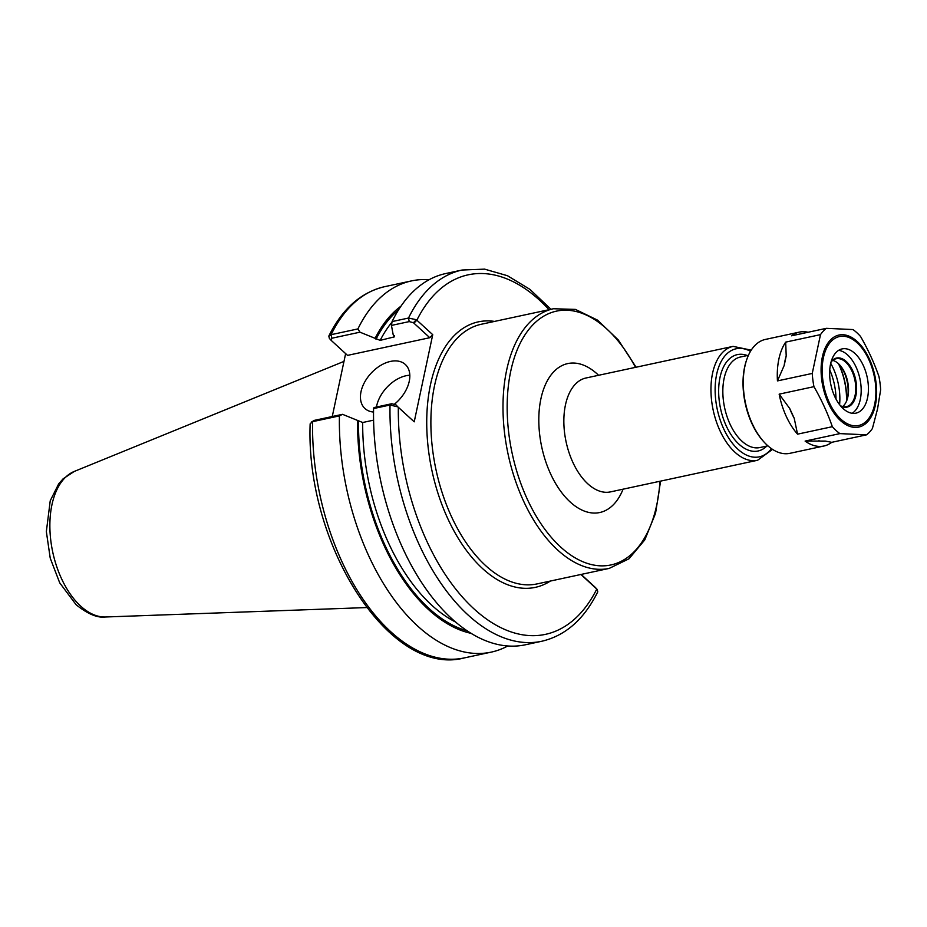 <?xml version="1.0" encoding="UTF-8"?>
<svg xmlns="http://www.w3.org/2000/svg" width="927" height="927" viewBox="0 0 927 927"><rect width="100%" height="100%" fill="white"/><g stroke="black" fill="none" stroke-linecap="round" stroke-linejoin="round"><path stroke-width="1.39" d="M332.26 416.524L345.632 353.616M373.593 420.163L362.689 422.503L342.515 414.323L314.357 420.371L312.608 421.658A189.838 107.08 77.9 0 0 464.497 657.869C389.641 678.066 305.447 544.52 310.151 423.871L312.608 421.658L339.421 415.899A189.838 107.08 77.9 0 0 491.298 652.11A189.838 107.08 77.9 0 0 507.845 645.945M357.602 420.568A172.584 97.358 77.9 0 0 471.287 633.384M339.421 415.899L342.515 414.323M429.12 279.722A189.838 107.08 77.9 0 0 411.507 280.904A189.838 107.08 77.9 0 0 357.903 328.923L331.101 334.682L328.818 336.084L329.375 338.401L330.904 340.07M359.966 332.179L380.151 340.371L394.554 336.814L393.152 334.543L391.449 325.412L409.224 321.599L413.442 322.723L429.792 337.706L347.555 355.377L331.206 340.406L331.82 338.239L359.966 332.179L357.903 328.923M400.951 306.2A172.584 97.358 77.9 0 0 375.064 338.436M397.822 406.86L395.98 404.867L391.773 403.732L373.987 407.556L373.581 408.552L390.024 405.018L397.822 406.86L414.218 421.831L432.735 334.682L416.339 319.711L408.506 318.042L392.075 321.576L391.449 325.412M550.974 309.282L529.862 289.317L507.475 275.725L484.578 269.131L462.109 270.024L445.667 273.558A189.838 107.08 77.9 0 0 392.075 321.576M595.702 587.822L597.081 589.329M580.905 574.485L597.231 589.491L597.753 591.866M595.389 587.486L581.136 574.427M414.218 421.831L398.343 407.289A183.87 103.708 77.9 0 0 474.033 608.912A183.87 103.708 77.9 0 0 596.791 589.039L597.231 589.491M373.581 408.552A189.838 107.08 77.9 0 0 525.47 644.763L541.901 641.229A189.838 107.08 77.9 0 1 390.024 405.018L391.773 403.732M314.357 420.371L311.182 422.214M413.442 322.723L416.339 319.711M432.735 334.682L429.792 337.706M331.206 340.406L330.151 339.259M409.815 375.226A29.873 19.316 -47.5 0 0 376.652 405.991A29.873 19.316 -47.5 0 0 376.443 407.023M373.535 412.04A29.873 19.316 132.5 0 1 364.96 408.529A29.873 19.316 132.5 0 1 361.02 391.681A29.873 19.316 132.5 0 1 380.255 365.655A29.873 19.316 132.5 0 1 405.308 364.462A29.873 19.316 132.5 0 1 409.247 381.31A29.873 19.316 132.5 0 1 394.612 404.045M808.089 332.248A58.25 32.862 77.9 0 0 799.41 332.109A58.25 32.862 77.9 0 0 791.554 335.806L826.351 328.332A58.25 32.862 77.9 0 0 820.488 334.635L812.249 373.43A58.25 32.862 77.9 0 0 813.952 386.663C821.461 399.711 827.602 413.048 832.342 426.687L797.544 434.16L794.219 418.274A53.766 30.336 -102.1 0 1 789.711 408.483L794.219 418.274M825.308 441.078L831.751 442.318A58.25 32.862 77.9 0 1 823.894 446.014A58.25 32.862 77.9 0 1 805.111 441.09L825.308 441.078A53.766 30.336 -102.1 0 1 818.784 440.777M797.544 434.16A58.25 32.862 77.9 0 1 779.155 394.149L789.711 408.483M784.184 365.481L777.452 380.904A58.25 32.862 77.9 0 1 785.69 342.121L786.2 355.991L784.184 365.481A53.766 30.336 -102.1 0 1 786.2 355.991M805.111 441.09L839.908 433.616L866.548 434.833L831.751 442.318M779.155 394.149L813.952 386.663M866.548 434.833A58.25 32.862 77.9 0 0 872.4 428.529L877.556 408.911L880.65 389.734A58.25 32.862 77.9 0 0 878.947 376.501C874.196 362.863 868.066 349.525 860.557 336.478A58.25 32.862 77.9 0 0 852.991 329.56L826.351 328.332M832.342 426.687A58.25 32.862 77.9 0 0 839.908 433.616M812.249 373.43L777.452 380.904M785.69 342.121L820.488 334.635M799.41 332.109L765.412 339.421A58.25 32.862 77.9 0 0 746.768 359.502A58.25 32.862 77.9 0 0 744.879 366.362A58.25 32.862 77.9 0 0 764.648 442.677A58.25 32.862 77.9 0 0 789.897 453.326L823.894 446.014M852.18 413.28A32.862 18.54 77.9 0 0 860.279 399.514A32.862 18.54 77.9 0 0 838.645 350.325M840.731 406.072A25.099 14.16 77.9 0 0 855.911 395.516A25.099 14.16 77.9 0 0 849.399 365.053A25.099 14.16 77.9 0 0 831.171 361.6M840.407 405.69A24.496 13.812 77.9 0 0 846.467 406.64A24.496 13.812 77.9 0 0 855.1 395.308A24.496 13.812 77.9 0 0 851.241 369.664A24.496 13.812 77.9 0 0 836.166 358.737A24.496 13.812 77.9 0 0 831.032 362.086M842.655 406.536A24.496 13.812 77.9 0 0 847.069 399.746A24.496 13.812 77.9 0 0 847.857 396.86A24.496 13.812 77.9 0 0 839.549 364.763A24.496 13.812 77.9 0 0 832.736 360.394M846.814 400.441A26.292 14.832 77.9 0 0 847.417 398.1A26.292 14.832 77.9 0 0 839.028 364.241M846.71 400.719A48.389 27.3 77.9 0 0 838.819 364.033M846.513 401.182A48.1 27.126 77.9 0 0 838.46 363.685M839.595 404.67A43.314 24.438 77.9 0 0 830.719 363.349M746.768 359.502L746.432 360.464A57.057 32.178 77.9 0 0 744.59 367.185A57.057 32.178 77.9 0 0 763.952 441.936L764.648 442.677M830.546 364.102A32.862 18.54 77.9 0 0 835.714 398.506A32.862 18.54 77.9 0 0 855.934 413.152A32.862 18.54 77.9 0 0 867.521 397.961A32.862 18.54 77.9 0 0 862.353 363.546A32.862 18.54 77.9 0 0 842.122 348.9A32.862 18.54 77.9 0 0 830.546 364.102M609.248 568.39L537.15 583.894A132.781 74.902 -102.1 0 1 455.435 524.694A132.781 74.902 -102.1 0 1 434.543 385.655A132.781 74.902 -102.1 0 1 481.333 324.253L553.442 308.749A132.781 74.902 77.9 0 0 506.652 370.163A132.781 74.902 77.9 0 0 557.66 550.012A132.781 74.902 77.9 0 0 609.248 568.39L629.016 558.772L644.798 539.873L655.54 513.326L660.592 481.113M494.543 321.414A135.771 76.582 77.9 0 0 431.959 470.684A135.771 76.582 77.9 0 0 550.36 581.055M757.579 460.267L610.476 491.889A58.25 32.862 77.9 0 1 587.834 483.836A58.25 32.862 77.9 0 1 565.458 404.925A58.25 32.862 77.9 0 1 585.98 377.996L733.095 346.374A58.25 32.862 77.9 0 0 712.562 373.303A58.25 32.862 77.9 0 0 734.937 452.214A58.25 32.862 77.9 0 0 757.579 460.267L772.539 449.375M750.511 351.287A55.261 31.17 77.9 0 0 716.652 374.323A55.261 31.17 77.9 0 0 737.88 449.189A55.261 31.17 77.9 0 0 771.438 448.633M747.336 355.528A49.293 27.798 77.9 0 0 720.012 377.405A49.293 27.798 77.9 0 0 738.946 444.172A49.293 27.798 77.9 0 0 766.791 446.061M748.425 355.296L740.43 357.011A46.304 26.118 77.9 0 0 724.114 378.425A46.304 26.118 77.9 0 0 741.901 441.148A46.304 26.118 77.9 0 0 759.885 447.556L767.892 445.829M836.003 399.062A43.314 24.438 77.9 0 0 829.746 369.943M635.482 367.347A129.792 73.21 77.9 0 0 510.742 371.182A129.792 73.21 77.9 0 0 560.603 546.988A129.792 73.21 77.9 0 0 659.966 481.252M598.587 375.284A76.176 42.966 77.9 0 0 540.904 398.807A76.176 42.966 77.9 0 0 570.175 501.982A76.176 42.966 77.9 0 0 623.071 489.189M328.818 336.084C342.353 308.761 360.974 292.283 384.693 286.663A189.838 107.08 77.9 0 0 331.101 334.682L331.82 338.239M462.109 270.024A189.838 107.08 77.9 0 0 408.506 318.042L409.224 321.599M549.062 309.699A183.87 103.708 77.9 0 0 416.872 320.139L413.917 323.164M596.791 589.039L594.914 587.046M394.357 335.713A168.03 94.786 77.9 0 0 393.419 337.521M391.97 322.202A168.03 94.786 77.9 0 0 380.151 340.371M398.483 309.977A171.02 96.466 77.9 0 0 375.991 339.282M358.529 421.414A171.02 96.466 77.9 0 0 467.475 630.951M362.689 422.503A168.03 94.786 77.9 0 0 455.852 622.156M51.935 504.786A74.809 42.202 77.9 0 0 80.672 606.119A74.809 42.202 77.9 0 0 105.562 616.988C97.486 618.112 87.659 614.022 76.107 604.705L59.722 582.863L50.232 558.181L46.35 531.588L50.232 500.754L58.702 483.824L63.129 478.795L74.264 471.437A74.809 42.202 77.9 0 0 51.935 504.786M822.388 356.814A47.057 26.547 77.9 0 0 840.476 420.568A47.057 26.547 77.9 0 0 875.343 405.308A47.057 26.547 77.9 0 0 857.266 341.565A47.057 26.547 77.9 0 0 822.388 356.814M823.431 357.579A45.516 25.678 77.9 0 0 840.916 419.236A45.516 25.678 77.9 0 0 874.636 404.473A45.516 25.678 77.9 0 0 857.151 342.828A45.516 25.678 77.9 0 0 823.431 357.579M751.206 350.151L733.095 346.374M636.107 367.219L618.263 339.931L597.556 320.139L575.4 309.398L553.442 308.749M464.497 657.869L491.298 652.11M384.693 286.663L411.507 280.904M596.443 588.633L595.586 587.695M597.776 591.808C584.253 619.132 565.621 635.609 541.901 641.229M105.562 616.988L366.571 607.567M74.264 471.437L343.987 361.391"/></g></svg>

